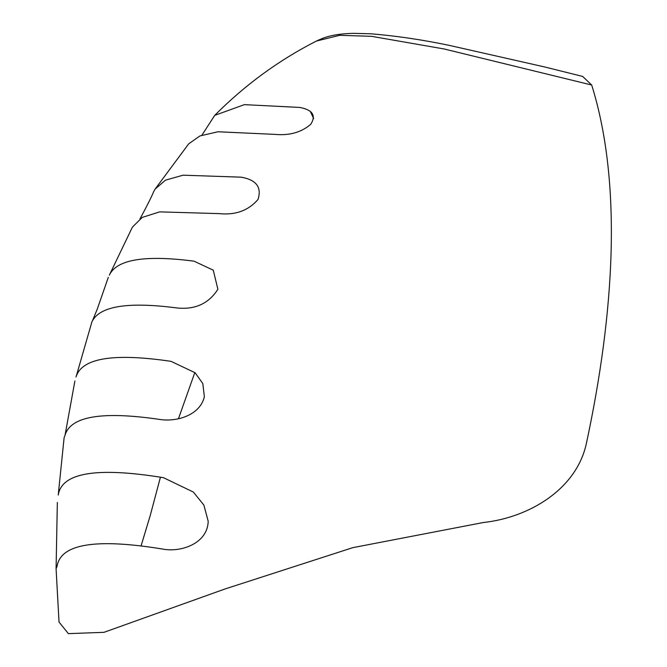 <?xml version="1.0" encoding="UTF-8"?>
<svg xmlns="http://www.w3.org/2000/svg" width="667" height="667" viewBox="0 0 667 667"><rect width="100%" height="100%" fill="white"/><g stroke="black" fill="none" stroke-linecap="round" stroke-linejoin="round"><path stroke-width="1" d="M56.078 568.693L59.029 622.069L68.393 633.65L104.019 632.316L225.004 588.978L352.76 547.665L483.283 522.528C529.281 517.534 576.38 489.295 586.343 443.638C614.307 313.432 622.544 183.859 591.696 85.026L444.097 48.966L371.502 36.318L339.686 35.318L316.45 41.037L339.678 35.318L371.494 36.318L444.089 48.966L591.696 85.026L582.65 76.43L544.564 66.942L449.808 45.498C422.67 39.778 396.265 35.876 370.585 33.784L353.46 33.35C330.99 33.867 322.645 38.286 316.441 41.037C278.956 60.113 245.056 84.884 214.732 115.366L244.372 104.644L299.842 107.437C312.656 109.938 316.3 115.558 310.747 124.287C301.384 132.333 289.536 135.701 275.196 134.392L217.967 131.766L199.933 135.951L188.719 143.814L155.169 189.011L165.516 180.148L183.058 175.188L240.987 177.164C256.245 179.756 261.923 187.185 258.012 199.458C248.416 210.572 235.484 215.291 219.218 213.623L159.696 211.873L142.229 217.409L132.408 227.113L109.338 275.163C116.65 259.455 144.889 254.786 194.047 261.172L213.265 270.185L217.884 289.27C208.646 303.71 194.889 309.93 176.613 307.912C127.447 301.526 99.216 306.195 91.896 321.903L76.021 377.022C81.674 358.062 113.332 352.835 171.01 361.339L195.114 372.745L202.81 383.567L204.36 396.682C200.142 415.241 176.813 422.086 160.038 419.485C102.359 410.98 70.702 416.208 65.049 435.167L64.115 437.694L58.229 495.072C61.739 472.611 96.823 466.817 163.482 477.689L193.338 492.046L203.877 505.077L208.196 521.252C207.654 543.622 180.724 552.768 162.298 548.999C95.639 538.119 60.555 543.913 57.045 566.383L56.078 568.693L57.345 502.484M310.255 111.297L313.673 118.634M194.847 372.494L178.448 418.743M160.422 477.222L150.192 515.674L141.02 546.073M92.321 321.135L97.224 309.196L108.304 277.38M65.049 435.167L74.896 381.007M139.928 218.959C146.882 206.136 151.476 197.015 153.71 191.579L155.169 189.011M201.909 135.184L214.732 115.366"/></g></svg>
